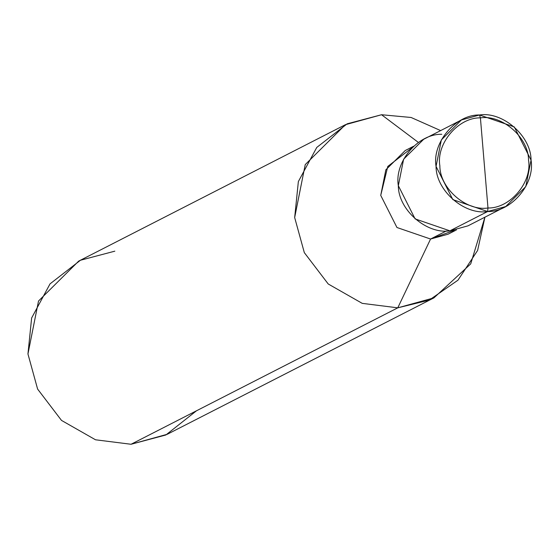 <?xml version="1.0" encoding="UTF-8"?>
<svg xmlns="http://www.w3.org/2000/svg" width="559" height="559" viewBox="0 0 559 559"><rect width="100%" height="100%" fill="white"/><g stroke="black" fill="none" stroke-linecap="round" stroke-linejoin="round"><path stroke-width="0.84" d="M441.778 134.286C418.097 133.671 394.207 161.942 398.336 185.686C398.218 209.709 426.566 234.535 449.883 230.832L487.609 211.54L487.979 207.99L480.412 117.879C502.171 114.42 528.632 137.591 528.521 160.014C532.378 182.178 510.081 208.563 487.979 207.99C510.081 208.563 532.378 182.178 528.521 160.014C528.632 137.591 502.171 114.42 480.412 117.879L479.503 114.986C502.82 111.283 531.169 136.11 531.05 160.133C535.18 183.876 511.289 212.147 487.609 211.54L505.699 206.55L525.767 186.601L531.05 160.133L514.273 126.914L479.503 114.986L480.412 117.879L487.979 207.99C466.213 211.449 439.751 188.278 439.863 165.855C436.013 143.698 458.31 117.313 480.412 117.879C458.31 117.313 436.013 143.698 439.863 165.855C439.751 188.278 466.213 211.449 487.979 207.99L487.609 211.54C464.291 215.243 435.943 190.416 436.055 166.393C431.932 142.65 455.823 114.378 479.503 114.986L461.413 119.975L441.337 139.925L436.055 166.393L452.839 199.612L487.609 211.54L449.883 230.832L482.599 214.097M505.699 206.55L467.974 225.85L449.883 230.832L415.113 218.904L398.336 185.686L403.619 159.217L423.687 139.268L461.413 119.975M456.424 229.931L448.052 234.214L430.57 239.035L446.41 230.93L430.57 239.035L454.32 230.322M418.391 142.44L381.552 114.735L411.11 117.481L440.639 130.596L411.11 117.481L381.552 114.735L418.391 142.44M433.945 297.863L167.225 434.294L131.051 444.265L397.77 307.834L433.945 297.863L470.72 263.883L484.919 217.178L477.617 250.432L457.968 280.185L429.214 300.12L397.77 307.834L430.57 239.035L396.953 227.506L380.735 195.391L385.843 169.803L405.247 150.525L413.618 146.241M412.067 147.716L387.792 166.428L380.735 195.391L396.953 227.506L430.57 239.035L397.77 307.834L131.051 444.265L165.876 434.972L196.482 410.795M397.77 307.834L362.232 303.362L328.224 283.986L304.327 252.647L294.67 217.549L298.359 181.57L316.757 147.443L347.16 123.818L381.552 114.735L345.378 124.706L305.235 164.605L294.67 217.549L304.327 252.647L328.224 283.986L362.232 303.362L397.77 307.834M114.833 251.166L80.44 260.249L50.037 283.867L31.632 317.994L27.95 353.973L37.607 389.071L61.504 420.41L95.512 439.786L131.051 444.265L95.512 439.786L61.504 420.41L37.607 389.071L27.95 353.973L38.515 301.028L78.658 261.137L345.378 124.706"/></g></svg>
